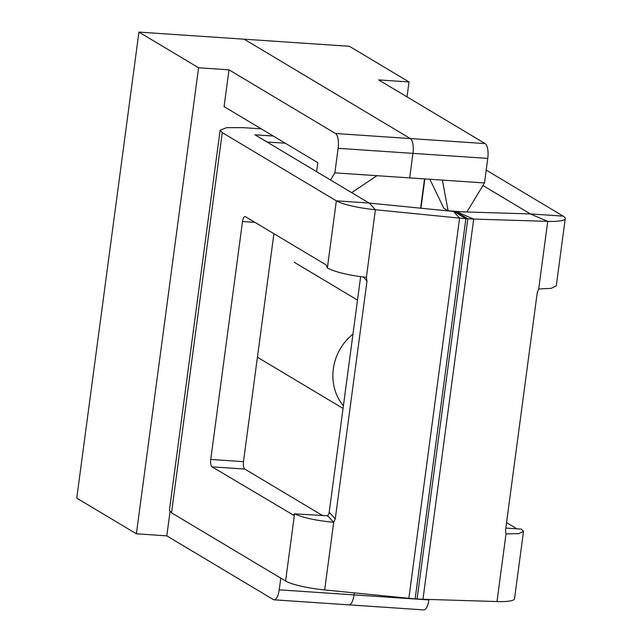 <?xml version="1.0" encoding="UTF-8"?>
<svg xmlns="http://www.w3.org/2000/svg" width="642" height="642" viewBox="0 0 642 642"><rect width="100%" height="100%" fill="white"/><g stroke="black" fill="none" stroke-linecap="round" stroke-linejoin="round"><path stroke-width="0.96" d="M407.036 96.894L409.026 81.951L349.376 46.288L244.153 39.194L410.326 138.56A12.551 4.494 93.9 0 1 412.95 153.374A12.551 4.494 -86.1 0 0 410.326 138.56L244.153 39.194L138.929 32.1L76.751 498.136L136.401 533.807L166.8 535.861L273.315 599.556A12.551 4.494 -86.1 0 0 274.11 599.813A12.551 4.494 -86.1 0 0 279.214 589.837L280.771 578.137M138.929 32.1L198.579 67.771L228.977 69.817L335.501 133.512A12.551 4.494 -86.1 0 1 338.125 148.326L334.851 172.858L330.518 179.993M428.928 599.443L428.864 599.925L354.039 594.885L354.304 592.879L354.039 594.885A12.551 4.494 93.9 0 1 348.935 604.86A12.551 4.494 -86.1 0 0 354.039 594.885L279.214 589.837M166.8 535.861L170.026 511.682M228.977 69.817L224.074 106.612L317.806 162.667L316.602 171.671M409.026 81.951L378.628 79.905L485.151 143.599A12.551 4.494 93.9 0 1 487.776 158.413L484.501 182.946L409.676 177.898L412.95 153.374L409.676 177.898L334.851 172.858M376.942 175.691L351.688 192.648M198.579 67.771L136.401 533.807M484.501 182.946L466.87 211.988M428.864 599.925A12.551 4.494 93.9 0 1 423.76 609.9L348.935 604.86A12.551 4.494 93.9 0 1 348.141 604.595M429.867 179.262L443.839 208.281L448.1 210.833L442.41 180.105M463.821 211.892L448.1 210.833M261.294 128.873L243.206 127.654L226.698 127.654L220.134 130.157L222.252 132.613L336.328 200.834A35.39 5.939 7.6 0 0 375.401 209.741L459.592 218.111A37.653 6.316 7.6 0 0 465.875 218.641L467.809 218.77L417.075 598.962L415.149 598.834L465.875 218.641L453.95 211.507L455.876 211.635L467.809 218.77A37.653 6.316 -172.4 0 0 473.7 219.066L547.73 221.362L538.702 288.98L537.266 292.463L505.519 530.388L506.024 533.919L518.439 533.63L523.487 531.472L521.376 529.128L505.832 528.085M453.95 211.507A2.512 0.417 7.6 0 1 453.525 211.475L369.062 203.041L254.986 134.82L273.227 136.008M220.134 130.157L169.408 510.35L171.518 512.806L222.252 132.613M322.862 515.751L244.803 469.069A6.276 2.247 93.9 0 1 243.487 461.662L273.909 233.696M293.426 515.101L212.069 466.862A6.276 2.247 93.9 0 1 210.753 459.455L242.499 221.53C243.125 217.879 244.104 216.266 245.445 216.675L245.051 216.547M415.149 598.834A37.653 6.316 7.6 0 1 408.866 598.304L324.675 589.934A35.39 5.939 7.6 0 1 285.594 581.018L171.518 512.806M285.594 581.018L294.558 513.841L293.033 515.173M327.54 515.767L294.558 513.841C302.992 517.757 316.033 520.582 333.696 522.307L335.268 518.913L367.015 280.987L366.381 277.368C348.758 275.33 335.75 272.216 327.364 268.011L326.024 264.857L245.445 216.675M327.3 516.048L327.629 515.662A6.276 6.067 137.6 0 0 329.202 512.268L360.635 276.654M285.217 143.182L267.072 142.051M324.675 589.934L333.696 522.307L327.629 515.662M255.147 134.916L267.088 141.954M255.155 134.82L273.291 136.048M486.211 170.114L563.138 216.121L530.396 213.938L482.936 185.522M516.938 528.831L506.554 522.62M530.42 213.93L456.269 211.659A2.512 0.417 -172.4 0 1 455.876 211.635M456.269 211.659L473.7 219.066L422.974 599.259A37.653 6.316 -172.4 0 1 417.075 598.962M563.138 216.121A35.39 5.939 -172.4 0 1 565.249 218.577A35.39 5.939 -172.4 0 1 547.73 221.362L530.292 213.947M556.261 285.867L551.165 288.346L538.702 288.98M523.503 531.48L514.523 598.769A35.39 5.939 -172.4 0 1 496.996 601.546L422.974 599.259M343.406 405.816A50.204 46.112 -59.1 0 1 352.98 334.057M485.151 143.599L335.501 133.512M487.776 158.413L338.125 148.326M254.978 222.373L242.499 221.53M243.487 461.662L210.753 459.455M212.069 466.862L244.803 469.069M327.364 268.011L336.328 200.834L369.062 203.041M366.381 277.368L375.401 209.741L369.335 203.097M424.522 178.901L420.614 208.201M408.866 598.304L459.592 218.111L453.525 211.475M424.843 178.925L420.935 208.233M367.015 280.987L363.388 277.015M329.202 512.268L335.268 518.913M506.024 533.919L496.996 601.546M348.935 604.86L274.11 599.813M565.249 218.577L556.277 285.867M357.514 300.095L294.221 262.249M343.053 408.44L257.426 357.233"/></g></svg>
